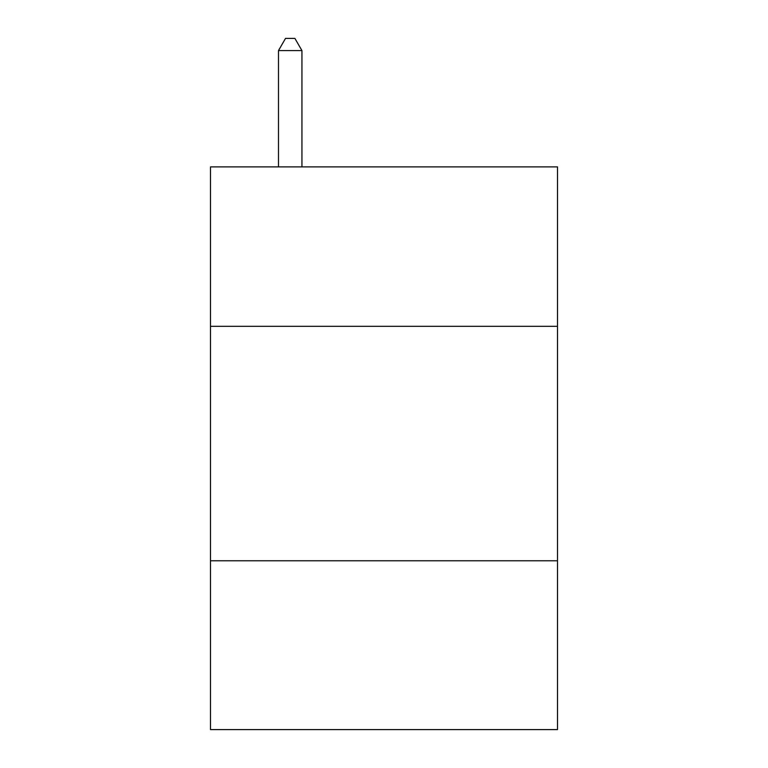 <?xml version="1.0" encoding="UTF-8"?>
<svg xmlns="http://www.w3.org/2000/svg" width="768" height="768" viewBox="0 0 768 768"><rect width="100%" height="100%" fill="white"/><g stroke="black" fill="none" stroke-linecap="round" stroke-linejoin="round"><path stroke-width="1.15" d="M557.501 326.323L557.501 166.886L210.499 166.886L210.499 326.323L557.501 326.323L557.501 729.6L210.499 729.6L210.499 326.323M557.501 560.784L210.499 560.784M301.939 166.886L301.939 50.592L278.486 50.592L278.486 166.886M278.486 50.592L285.523 38.4L294.902 38.4L301.939 50.592"/></g></svg>
